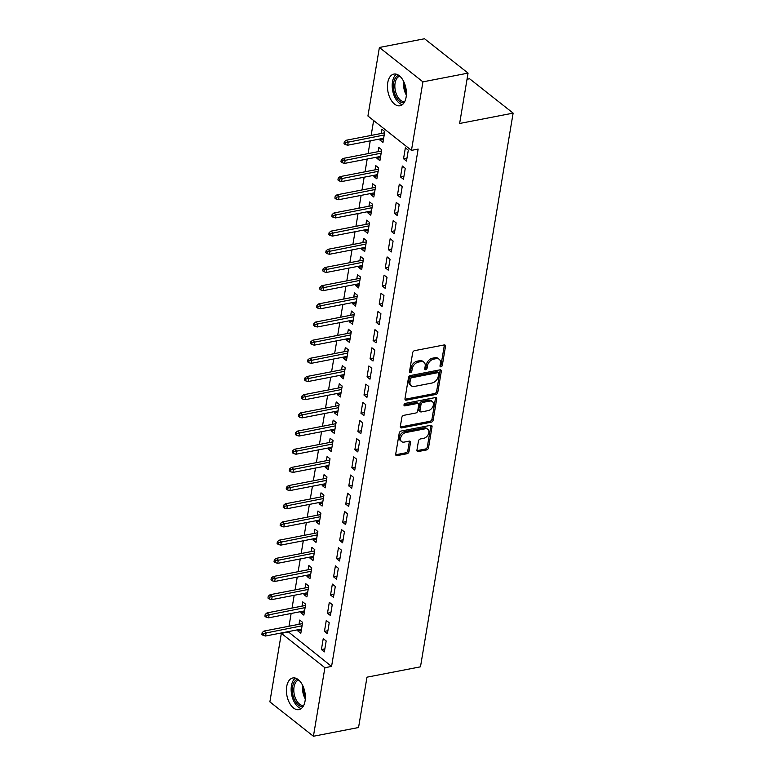 <?xml version="1.0" encoding="UTF-8"?>
<svg xmlns="http://www.w3.org/2000/svg" width="775" height="775" viewBox="0 0 775 775"><rect width="100%" height="100%" fill="white"/><g stroke="black" fill="none" stroke-linecap="round" stroke-linejoin="round"><path stroke-width="1.16" d="M440.956 366.837A1.424 0.978 128.3 0 0 442.312 365.364L445.489 346.406A2.025 1.395 128.3 0 0 445.102 345.127A2.025 1.395 128.3 0 0 444.143 344.943L414.606 350.649A2.025 1.395 128.3 0 0 412.668 352.751L409.5 371.709A1.424 0.978 128.3 0 0 411.796 371.264L412.203 368.813A6.491 4.466 128.3 0 1 418.413 362.09L420.873 361.615A6.491 4.466 128.3 0 1 423.944 362.225A6.491 4.466 128.3 0 1 425.165 366.304L424.758 368.755A1.424 0.978 128.3 0 0 427.054 368.319L427.461 365.858A6.491 4.466 128.3 0 1 433.671 359.135L436.131 358.66A6.491 4.466 128.3 0 1 439.202 359.271A6.491 4.466 128.3 0 1 440.433 363.359L440.016 365.81A1.424 0.978 128.3 0 0 440.956 366.837M440.016 365.839A1.424 0.978 128.3 0 0 441.14 364.434L444.308 345.476A2.025 1.395 128.3 0 0 444.317 344.914M409.491 371.738A1.424 0.978 128.3 0 0 410.614 370.334L411.031 367.883L412.203 368.813M424.748 368.784A1.424 0.978 128.3 0 0 425.882 367.389L426.289 364.928L427.461 365.858M286.702 686.553A16.12 9.135 79.1 0 1 292.814 677.97A16.12 9.135 79.1 0 1 302.318 684.761A16.12 9.135 79.1 0 1 305.059 701.046A16.12 9.135 79.1 0 1 298.937 709.629A16.12 9.135 79.1 0 1 289.433 702.838A16.12 9.135 79.1 0 1 286.702 686.553M387.752 82.683A16.12 9.135 79.1 0 1 393.874 74.1A16.12 9.135 79.1 0 1 403.378 80.891A16.12 9.135 79.1 0 1 406.11 97.175A16.12 9.135 79.1 0 1 399.987 105.758A16.12 9.135 79.1 0 1 390.484 98.968A16.12 9.135 79.1 0 1 387.752 82.683M416.94 450.081A2.025 1.395 128.3 0 0 417.328 451.35A2.025 1.395 128.3 0 0 418.287 451.544L426.57 449.946A2.025 1.395 128.3 0 0 428.517 447.843L432.033 426.793A2.025 1.395 128.3 0 0 431.656 425.514A2.025 1.395 128.3 0 0 430.697 425.32L401.159 431.026A2.025 1.395 128.3 0 0 399.222 433.128L395.696 454.189A2.025 1.395 128.3 0 0 396.083 455.458A2.025 1.395 128.3 0 0 397.042 455.652L407.049 453.724A2.025 1.395 128.3 0 0 408.987 451.622L410.498 442.603A2.025 1.395 128.3 0 0 410.111 441.333A2.025 1.395 128.3 0 0 409.152 441.14L404.192 442.099A5.425 3.739 128.3 0 1 401.624 441.585A5.425 3.739 128.3 0 1 401.111 436.548A5.425 3.739 128.3 0 1 405.79 432.557L425.233 428.798A5.425 3.739 128.3 0 1 427.79 429.311A5.425 3.739 128.3 0 1 428.313 434.349A5.425 3.739 128.3 0 1 423.634 438.34L420.389 438.97A2.025 1.395 128.3 0 0 418.452 441.072L416.94 450.081M288.097 631.654L331.574 666.423L418.142 149.081L411.457 150.379L367.922 116.008L379.392 47.478L422.927 81.85L411.457 150.379M331.574 666.423L324.89 667.721L313.42 736.25L269.874 701.879L281.344 633.349L324.89 667.721M379.392 47.478L424.526 38.75L468.061 73.121L459.633 123.477L513.127 113.131L420.476 666.829L366.982 677.176L358.554 727.522L313.42 736.25M468.061 73.121L422.927 81.85M435.86 394.456A2.025 1.395 128.3 0 0 437.798 392.353L441.324 371.293A2.025 1.395 128.3 0 0 440.936 370.024A2.025 1.395 128.3 0 0 439.977 369.83L410.44 375.536A2.025 1.395 128.3 0 0 408.502 377.638L404.986 398.699A2.025 1.395 128.3 0 0 405.364 399.968A2.025 1.395 128.3 0 0 406.323 400.162L435.86 394.456L434.678 393.526A2.025 1.395 128.3 0 0 436.625 391.423L440.142 370.373A2.025 1.395 128.3 0 0 440.152 369.811M436.683 399.048L433.157 420.098A2.025 1.395 128.3 0 1 431.22 422.201L401.683 427.907A2.025 1.395 128.3 0 1 400.723 427.713A2.025 1.395 128.3 0 1 400.336 426.444L401.847 417.434A2.025 1.395 128.3 0 1 403.785 415.332L415.768 413.017A2.025 1.395 128.3 0 0 417.706 410.915L418.703 404.938A2.025 1.395 128.3 0 0 418.316 403.659A2.025 1.395 128.3 0 0 417.357 403.465L404.889 405.877A1.424 0.978 128.3 0 1 405.306 403.378L435.337 397.575A2.025 1.395 128.3 0 1 436.296 397.769A2.025 1.395 128.3 0 1 436.683 399.048L435.502 398.118L431.975 419.168L433.157 420.098M513.127 113.131L469.592 78.759L467.034 79.253M324.454 631.373L327.389 633.698L329.22 622.79L326.275 620.465L324.454 631.373L327.893 630.714M301.126 611.553L300.913 612.792L303.858 615.118L305.679 604.209L302.744 601.884L302.027 606.127M330.537 595.016L333.473 597.341L335.304 586.433L332.359 584.108L330.537 595.016L333.977 594.357M307.21 575.195L306.997 576.445L309.942 578.76L311.763 567.852L308.828 565.537L308.111 569.77M336.621 558.659L339.557 560.984L341.387 550.076L338.442 547.76L336.621 558.659L340.06 558M313.294 538.838L313.081 540.088L316.026 542.403L317.847 531.505L314.912 529.18L314.195 533.413M342.705 522.311L345.64 524.627L347.471 513.728L344.526 511.403L342.705 522.311L346.144 521.643M319.377 502.481L319.164 503.731L322.109 506.056L323.931 495.147L320.995 492.823L320.278 497.056M348.789 485.954L351.724 488.279L353.555 477.371L350.61 475.046L348.789 485.954L352.228 485.286M325.461 466.124L325.248 467.373L328.193 469.698L330.014 458.79L327.079 456.465L326.362 460.699M354.873 449.597L357.808 451.922L359.639 441.014L356.694 438.689L354.873 449.597L358.312 448.928M331.545 429.767L331.332 431.016L334.277 433.341L336.098 422.433L333.163 420.108L332.446 424.342M360.956 413.24L363.892 415.565L365.722 404.657L362.778 402.332L360.956 413.24L364.395 412.571M337.629 393.409L337.416 394.659L340.361 396.984L342.182 386.076L339.247 383.751L338.53 387.994M367.04 376.882L369.975 379.207L371.806 368.299L368.861 365.974L367.04 376.882L370.479 376.224M343.713 357.062L343.499 358.302L346.444 360.627L348.266 349.719L345.33 347.403L344.623 351.637M373.124 340.525L376.059 342.85L377.89 331.942L374.945 329.627L373.124 340.525L376.563 339.867M349.796 320.705L349.583 321.954L352.528 324.27L354.349 313.362L351.414 311.046L350.707 315.28M379.207 304.178L382.143 306.493L383.974 295.585L381.029 293.27L379.207 304.178L382.647 303.509M355.88 284.347L355.667 285.597L358.612 287.912L360.433 277.014L357.498 274.689L356.791 278.923M385.291 267.821L388.227 270.136L390.058 259.238L387.113 256.912L385.291 267.821L388.73 267.152M361.964 247.99L361.751 249.24L364.696 251.565L366.517 240.657L363.582 238.332L362.874 242.565M391.375 231.463L394.31 233.788L396.141 222.88L393.196 220.555L391.375 231.463L394.814 230.795M368.048 211.633L367.834 212.883L370.779 215.208L372.601 204.3L369.665 201.975L368.958 206.208M397.459 195.106L400.394 197.431L402.225 186.523L399.28 184.198L397.459 195.106L400.898 194.438M374.131 175.276L373.918 176.526L376.863 178.851L378.684 167.943L375.749 165.618L375.042 169.851M403.543 158.749L406.478 161.074L408.309 150.166L405.364 147.841L403.543 158.749L406.982 158.081M380.215 138.919L380.002 140.168L382.947 142.493L384.768 131.585L381.833 129.26L381.126 133.503M373.637 120.513L371.138 135.431M370.237 140.856L368.096 153.605M367.195 159.03L365.054 171.788M364.153 177.204L362.012 189.962M361.111 195.387L358.97 208.136M358.069 213.561L355.928 226.319M355.028 231.744L352.887 244.493M351.986 249.918L349.845 262.677M348.944 268.102L346.803 280.85M345.902 286.275L343.761 299.034M342.86 304.449L340.719 317.207M339.818 322.632L337.677 335.381M336.776 340.806L334.635 353.565M333.734 358.99L331.593 371.738M330.692 377.163L328.552 389.922M327.641 395.347L325.51 408.096M324.599 413.521L322.468 426.279M321.557 431.694L319.426 444.453M318.515 449.878L316.384 462.627M315.473 468.052L313.342 480.81M312.432 486.235L310.3 498.984M309.39 504.409L307.258 517.167M306.348 522.592L304.217 535.341M303.306 540.766L301.175 553.524M300.264 558.94L298.133 571.698M297.222 577.123L295.091 589.872M294.18 595.297L292.049 608.055M291.138 613.48L289.007 626.229M377.173 157.102L376.96 158.352L379.905 160.667L381.726 149.769L378.791 147.444L378.084 151.677M400.501 176.932L403.436 179.248L405.267 168.34L402.322 166.024L400.501 176.932L403.94 176.264M371.089 193.459L370.876 194.709L373.821 197.024L375.642 186.116L372.707 183.801L372 188.034M394.417 213.28L397.352 215.605L399.183 204.697L396.238 202.382L394.417 213.28L397.856 212.621M365.006 229.817L364.793 231.057L367.738 233.382L369.559 222.473L366.623 220.158L365.916 224.392M388.333 249.637L391.268 251.962L393.099 241.054L390.154 238.729L388.333 249.637L391.772 248.978M358.922 266.164L358.709 267.414L361.654 269.739L363.475 258.831L360.54 256.506L359.832 260.749M382.249 285.994L385.185 288.319L387.016 277.411L384.071 275.086L382.249 285.994L385.688 285.326M352.838 302.521L352.625 303.771L355.57 306.096L357.391 295.188L354.456 292.863L353.749 297.096M376.166 322.352L379.101 324.677L380.932 313.768L377.987 311.443L376.166 322.352L379.605 321.683M346.754 338.878L346.541 340.128L349.486 342.453L351.308 331.545L348.372 329.22L347.665 333.453M370.082 358.709L373.017 361.034L374.848 350.126L371.903 347.801L370.082 358.709L373.521 358.04M340.671 375.236L340.457 376.485L343.403 378.81L345.224 367.902L342.288 365.577L341.572 369.811M363.998 395.066L366.933 397.381L368.764 386.483L365.819 384.158L363.998 395.066L367.437 394.397M334.587 411.593L334.374 412.843L337.319 415.158L339.14 404.259L336.205 401.934L335.488 406.168M357.914 431.423L360.85 433.738L362.681 422.83L359.736 420.515L357.914 431.423L361.353 430.755M328.503 447.95L328.29 449.2L331.235 451.515L333.056 440.607L330.121 438.292L329.404 442.525M351.831 467.771L354.766 470.096L356.597 459.188L353.652 456.872L351.831 467.771L355.27 467.112M322.419 484.307L322.206 485.547L325.151 487.872L326.972 476.964L324.037 474.649L323.32 478.882M345.747 504.128L348.682 506.453L350.513 495.545L347.568 493.22L345.747 504.128L349.186 503.469M316.336 520.655L316.123 521.904L319.067 524.229L320.889 513.321L317.953 510.996L317.237 515.239M339.663 540.485L342.598 542.81L344.429 531.902L341.484 529.577L339.663 540.485L343.102 539.817M310.252 557.012L310.039 558.262L312.984 560.587L314.805 549.678L311.87 547.353L311.153 551.587M333.579 576.842L336.515 579.167L338.346 568.259L335.401 565.934L333.579 576.842L337.018 576.174M304.168 593.369L303.955 594.619L306.9 596.944L308.721 586.036L305.786 583.711L305.069 587.944M327.496 613.199L330.431 615.524L332.262 604.616L329.317 602.291L327.496 613.199L330.935 612.531M298.084 629.726L297.871 630.976L300.816 633.301L302.637 622.393L299.702 620.068L298.985 624.301M321.412 649.557L324.347 651.872L326.178 640.973L323.233 638.648L321.412 649.557L324.851 648.888M288.038 632.051L281.344 633.349M380.002 140.168L383.451 139.51M376.96 158.352L380.409 157.683M373.918 176.526L377.367 175.857M370.876 194.709L374.325 194.041M367.834 212.883L371.283 212.214M364.793 231.057L368.241 230.398M361.751 249.24L365.199 248.572M358.709 267.414L362.157 266.755M355.667 285.597L359.116 284.929M352.625 303.771L356.074 303.103M349.583 321.954L353.032 321.286M346.541 340.128L349.99 339.46M343.499 358.302L346.948 357.643M340.457 376.485L343.906 375.817M337.416 394.659L340.864 394M334.374 412.843L337.823 412.174M331.332 431.016L334.781 430.348M328.29 449.2L331.739 448.531M325.248 467.373L328.697 466.705M322.206 485.547L325.655 484.888M319.164 503.731L322.603 503.062M316.123 521.904L319.562 521.246M313.081 540.088L316.52 539.419M310.039 558.262L313.478 557.593M306.997 576.445L310.436 575.777M303.955 594.619L307.394 593.95M300.913 612.792L304.352 612.134M297.871 630.976L301.31 630.308M439.202 359.271L438.02 358.35A6.491 4.466 128.3 0 0 434.959 357.73L436.131 358.66M426.289 364.928A6.491 4.466 128.3 0 1 432.498 358.205L434.959 357.73M423.944 362.225L422.762 361.295A6.491 4.466 128.3 0 0 419.692 360.685L420.873 361.615M411.031 367.883A6.491 4.466 128.3 0 1 417.231 361.16L419.692 360.685M404.976 399.261A2.025 1.395 128.3 0 0 405.151 399.232L434.678 393.526M438.698 373.705A1.424 0.978 128.3 0 0 437.759 372.678L411.835 377.687A1.424 0.978 128.3 0 0 410.469 379.159L410.043 381.746A6.491 4.466 128.3 0 0 411.273 385.824A6.491 4.466 128.3 0 0 414.334 386.444L432.053 383.015A6.491 4.466 128.3 0 0 438.262 376.292L438.698 373.705M438.427 372.814L437.255 371.884A1.424 0.978 128.3 0 0 436.577 371.748L437.759 372.678M411.273 385.824L410.091 384.894A6.491 4.466 128.3 0 1 408.861 380.816L409.297 378.229A1.424 0.978 128.3 0 1 410.653 376.757L436.577 371.748M400.326 427.006A2.025 1.395 128.3 0 0 400.501 426.977L430.038 421.271A2.025 1.395 128.3 0 0 431.975 419.168M418.316 403.659L417.144 402.729A2.025 1.395 128.3 0 0 416.185 402.535L403.94 404.908M428.197 410.614A5.425 3.739 128.3 0 0 432.867 406.613A5.425 3.739 128.3 0 0 432.353 401.576A5.425 3.739 128.3 0 0 429.796 401.062L422.937 402.39A2.025 1.395 128.3 0 0 420.999 404.492L420.002 410.469A2.025 1.395 128.3 0 0 420.389 411.748A2.025 1.395 128.3 0 0 421.338 411.932L428.197 410.614M432.353 401.576L431.181 400.646A5.425 3.739 128.3 0 0 428.614 400.132L429.796 401.062M420.389 411.748L419.207 410.818A2.025 1.395 128.3 0 1 418.82 409.539L419.827 403.562A2.025 1.395 128.3 0 1 421.765 401.46L428.614 400.132M435.502 398.118A2.025 1.395 128.3 0 0 435.511 397.556M427.79 429.311L426.618 428.381A5.425 3.739 128.3 0 0 424.051 427.868L425.233 428.798M401.624 441.585L400.452 440.655A5.425 3.739 128.3 0 1 399.929 435.618A5.425 3.739 128.3 0 1 404.608 431.627L424.051 427.868M395.686 454.751A2.025 1.395 128.3 0 0 395.86 454.722L405.868 452.794A2.025 1.395 128.3 0 0 407.815 450.692L409.316 441.682A2.025 1.395 128.3 0 0 409.326 441.12M416.94 450.643A2.025 1.395 128.3 0 0 417.115 450.614L425.397 449.016A2.025 1.395 128.3 0 0 427.335 446.913L430.861 425.863A2.025 1.395 128.3 0 0 430.871 425.301M344.303 141.786L344.003 143.598L345.175 144.528L345.485 142.707L344.303 141.786L346.134 140.265L348.246 141.932L347.704 145.206L383.654 138.26M345.485 142.707L384.206 134.986M346.134 140.265L384.565 132.835M347.704 145.206L345.175 144.528M341.262 159.96L340.961 161.781L342.133 162.711L342.443 160.89L341.262 159.96L343.093 158.439L345.204 160.115L344.662 163.389L380.612 156.434M342.443 160.89L381.164 153.159M343.093 158.439L381.523 151.009M344.662 163.389L342.133 162.711M338.22 178.134L337.919 179.955L339.092 180.885L339.402 179.064L338.22 178.134L340.051 176.623L342.162 178.289L341.62 181.563L377.57 174.617M339.402 179.064L378.123 171.343M340.051 176.623L378.481 169.192M341.62 181.563L339.092 180.885M404.075 102.755A13.95 7.905 79.1 0 1 395.86 96.517A13.95 7.905 79.1 0 1 398.786 75.369M399.852 76.212A12.913 7.324 -100.9 0 0 397.12 95.8A12.913 7.324 -100.9 0 0 404.753 101.573M396.432 74.226A16.013 9.077 -100.9 0 0 395.008 97.621A16.013 9.077 -100.9 0 0 402.322 104.683M303.025 706.626A13.95 7.905 79.1 0 1 294.81 700.387A13.95 7.905 79.1 0 1 297.726 679.229M298.792 680.082A12.913 7.324 -100.9 0 0 296.069 699.67A12.913 7.324 -100.9 0 0 303.693 705.444M295.382 678.096A16.013 9.077 -100.9 0 0 293.957 701.491A16.013 9.077 -100.9 0 0 301.272 708.553M335.178 196.317L334.877 198.138L336.05 199.059L336.36 197.247L335.178 196.317L337.009 194.796L339.121 196.472L338.578 199.737L374.528 192.791M336.36 197.247L375.081 189.517M337.009 194.796L375.439 187.366M338.578 199.737L336.05 199.059M332.136 214.491L331.836 216.312L333.008 217.242L333.318 215.421L332.136 214.491L333.967 212.98L336.079 214.646L335.536 217.92L371.487 210.965M333.318 215.421L372.039 207.7M333.967 212.98L372.397 205.549M335.536 217.92L333.008 217.242M329.094 232.674L328.794 234.486L329.966 235.416L330.276 233.604L329.094 232.674L330.925 231.153L333.037 232.829L332.494 236.094L368.445 229.148M330.276 233.604L368.997 225.874M330.925 231.153L369.355 223.723M332.494 236.094L329.966 235.416M326.052 250.848L325.752 252.669L326.924 253.599L327.234 251.778L326.052 250.848L327.883 249.327L329.995 251.003L329.452 254.278L365.403 247.322M327.234 251.778L365.955 244.057M327.883 249.327L366.313 241.907M329.452 254.278L326.924 253.599M323.01 269.032L322.71 270.843L323.882 271.773L324.192 269.952L323.01 269.032L324.841 267.511L326.953 269.177L326.411 272.451L362.361 265.505M324.192 269.952L362.913 262.231M324.841 267.511L363.272 260.08M326.411 272.451L323.882 271.773M319.968 287.205L319.668 289.027L320.84 289.957L321.15 288.135L319.968 287.205L321.799 285.684L323.911 287.36L323.369 290.635L359.319 283.679M321.15 288.135L359.871 280.405M321.799 285.684L360.23 278.254M323.369 290.635L320.84 289.957M316.927 305.379L316.626 307.2L317.798 308.13L318.108 306.309L316.927 305.379L318.757 303.868L320.869 305.534L320.327 308.808L356.277 301.863M318.108 306.309L356.829 298.588M318.757 303.868L357.188 296.438M320.327 308.808L317.798 308.13M313.885 323.562L313.584 325.374L314.757 326.304L315.067 324.493L313.885 323.562L315.716 322.042L317.827 323.718L317.285 326.982L353.235 320.036M315.067 324.493L353.787 316.762M315.716 322.042L354.146 314.611M317.285 326.982L314.757 326.304M310.843 341.736L310.543 343.558L311.715 344.488L312.025 342.666L310.843 341.736L312.674 340.225L314.786 341.891L314.243 345.166L350.193 338.21M312.025 342.666L350.746 334.945M312.674 340.225L351.104 332.795M314.243 345.166L311.715 344.488M307.801 359.92L307.501 361.731L308.673 362.661L308.983 360.85L307.801 359.92L309.632 358.399L311.744 360.075L311.201 363.339L347.152 356.393M308.983 360.85L347.704 353.119M309.632 358.399L348.062 350.968M311.201 363.339L308.673 362.661M304.759 378.093L304.459 379.915L305.631 380.845L305.941 379.023L304.759 378.093L306.59 376.573L308.702 378.248L308.159 381.523L344.11 374.567M305.941 379.023L344.662 371.302M306.59 376.573L345.02 369.142M308.159 381.523L305.631 380.845M301.717 396.277L301.417 398.088L302.589 399.018L302.899 397.197L301.717 396.277L303.538 394.756L305.66 396.422L305.118 399.697L341.068 392.751M302.899 397.197L341.62 389.476M303.538 394.756L341.978 387.326M305.118 399.697L302.589 399.018M298.675 414.451L298.375 416.272L299.547 417.202L299.857 415.381L298.675 414.451L300.497 412.93L302.618 414.606L302.076 417.88L338.026 410.924M299.857 415.381L338.578 407.65M300.497 412.93L338.937 405.499M302.076 417.88L299.547 417.202M295.633 432.624L295.333 434.446L296.505 435.376L296.815 433.554L295.633 432.624L297.455 431.113L299.576 432.779L299.034 436.054L334.984 429.108M296.815 433.554L335.536 425.833M297.455 431.113L335.895 423.683M299.034 436.054L296.505 435.376M292.592 450.808L292.291 452.619L293.463 453.549L293.773 451.738L292.592 450.808L294.413 449.287L296.534 450.963L295.992 454.228L331.942 447.282M293.773 451.738L332.494 444.007M294.413 449.287L332.853 441.857M295.992 454.228L293.463 453.549M289.55 468.982L289.249 470.803L290.422 471.733L290.732 469.912L289.55 468.982L291.371 467.461L293.493 469.137L292.95 472.411L328.9 465.455M290.732 469.912L329.452 462.191M291.371 467.461L329.811 460.04M292.95 472.411L290.422 471.733M286.508 487.165L286.207 488.977L287.38 489.907L287.69 488.095L286.508 487.165L288.329 485.644L290.451 487.32L289.908 490.585L325.858 483.639M287.69 488.095L326.411 480.364M288.329 485.644L326.769 478.214M289.908 490.585L287.38 489.907M283.466 505.339L283.166 507.16L284.338 508.09L284.648 506.269L283.466 505.339L285.287 503.818L287.409 505.494L286.866 508.768L322.817 501.812M284.648 506.269L323.369 498.548M285.287 503.818L323.727 496.387M286.866 508.768L284.338 508.09M280.424 523.522L280.124 525.334L281.296 526.264L281.606 524.442L280.424 523.522L282.245 522.001L284.367 523.667L283.824 526.942L319.775 519.996M281.606 524.442L320.327 516.722M282.245 522.001L320.685 514.571M283.824 526.942L281.296 526.264M277.382 541.696L277.082 543.517L278.254 544.447L278.564 542.626L277.382 541.696L279.203 540.175L281.325 541.851L280.782 545.125L316.733 538.17M278.564 542.626L317.285 534.895M279.203 540.175L317.643 532.745M280.782 545.125L278.254 544.447M274.34 559.87L274.04 561.691L275.212 562.621L275.522 560.8L274.34 559.87L276.162 558.358L278.283 560.025L277.741 563.299L313.691 556.353M275.522 560.8L314.243 553.079M276.162 558.358L314.602 550.928M277.741 563.299L275.212 562.621M271.298 578.053L270.998 579.865L272.17 580.795L272.48 578.983L271.298 578.053L273.12 576.532L275.241 578.208L274.699 581.473L310.649 574.527M272.48 578.983L311.201 571.252M273.12 576.532L311.56 569.102M274.699 581.473L272.17 580.795M268.257 596.227L267.956 598.048L269.128 598.978L269.438 597.157L268.257 596.227L270.078 594.706L272.199 596.382L271.657 599.656L307.607 592.701M269.438 597.157L308.159 589.436M270.078 594.706L308.518 587.285M271.657 599.656L269.128 598.978M265.215 614.41L264.914 616.222L266.087 617.152L266.397 615.34L265.215 614.41L267.036 612.889L269.157 614.565L268.615 617.83L304.565 610.884M266.397 615.34L305.118 607.61M267.036 612.889L305.476 605.459M268.615 617.83L266.087 617.152M262.173 632.584L261.873 634.405L263.045 635.335L263.355 633.514L262.173 632.584L263.994 631.063L266.116 632.739L265.573 636.013L301.523 629.058M263.355 633.514L302.076 625.793M263.994 631.063L302.434 623.633M265.573 636.013L263.045 635.335M441.14 364.434L442.312 365.364M410.614 370.334L411.796 371.264M425.882 367.389L427.054 368.319M432.498 358.205L433.671 359.135M417.231 361.16L418.413 362.09M444.308 345.476L445.489 346.406M405.151 399.232L406.323 400.162M440.142 370.373L441.324 371.293M436.625 391.423L437.798 392.353M410.653 376.757L411.835 377.687M409.297 378.229L410.469 379.159M408.861 380.816L410.043 381.746M430.038 421.271L431.22 422.201M400.501 426.977L401.683 427.907M416.185 402.535L417.357 403.465M403.93 405.122L404.889 405.877M421.765 401.46L422.937 402.39M419.827 403.562L420.999 404.492M418.82 409.539L420.002 410.469M404.608 431.627L405.79 432.557M409.316 441.682L410.498 442.603M407.815 450.692L408.987 451.622M405.868 452.794L407.049 453.724M395.86 454.722L397.042 455.652M430.861 425.863L432.033 426.793M427.335 446.913L428.517 447.843M425.397 449.016L426.57 449.946M417.115 450.614L418.287 451.544M406.352 95.073A12.913 7.324 79.1 0 1 405.829 94.114A12.913 7.324 79.1 0 1 403.756 81.646M404.647 83.719A12.497 7.082 -100.9 0 0 406.4 92.816M305.302 698.943A12.913 7.324 79.1 0 1 304.778 697.984A12.913 7.324 79.1 0 1 302.705 685.517M303.597 687.59A12.497 7.082 -100.9 0 0 305.35 696.686"/></g></svg>
